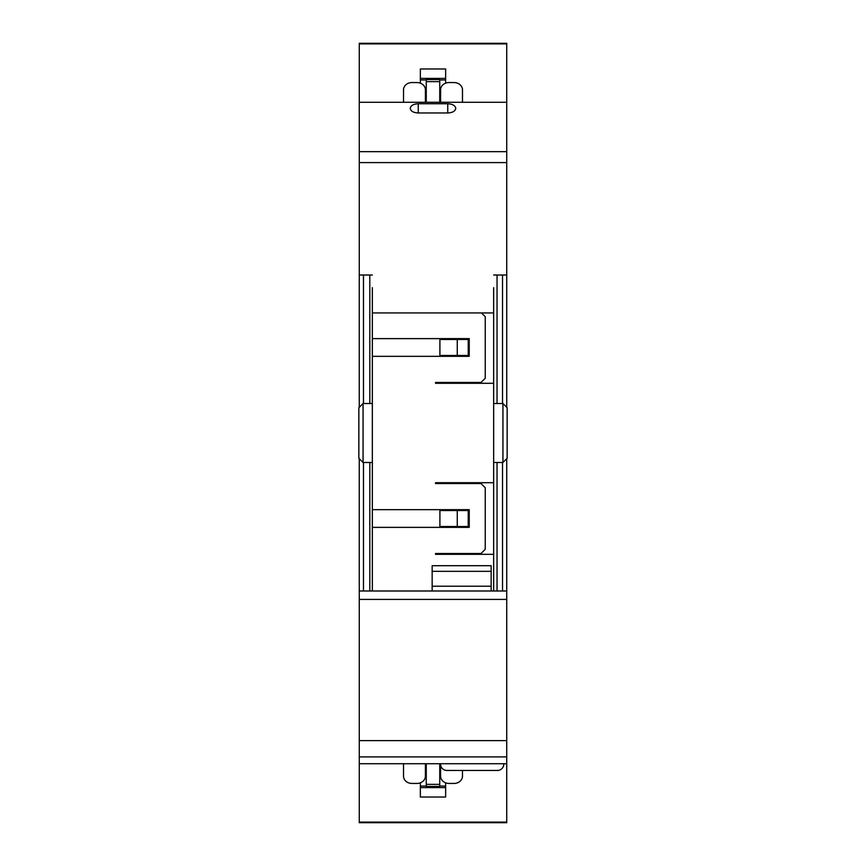 <?xml version="1.0" encoding="UTF-8"?>
<svg xmlns="http://www.w3.org/2000/svg" width="866" height="866" viewBox="0 0 866 866"><rect width="100%" height="100%" fill="white"/><g stroke="black" fill="none" stroke-linecap="round" stroke-linejoin="round"><path stroke-width="1.3" d="M506.729 599.413L506.729 590.991L359.271 590.991L359.271 599.413L506.729 599.413L506.729 822.7L359.271 822.7L359.271 763.715L506.729 763.715M372.337 590.991L372.337 527.372L469.231 527.372L469.231 509.673L372.337 509.673L372.337 356.327L469.231 356.327L469.231 338.628L372.337 338.628L372.337 312.929L493.663 312.929L493.663 287.653M493.663 312.929L493.663 383.292L435.533 383.292L435.533 382.447L481.031 382.447L485.241 378.236L485.241 316.718L481.453 312.929M493.663 482.708L493.663 554.337L435.533 554.337L435.533 553.493L481.031 553.493L485.241 549.282L485.241 487.764L481.031 483.553L435.533 483.553L435.533 482.708L493.663 482.708L493.663 383.292M493.663 590.991L493.663 554.337M372.337 338.628L372.337 356.327M372.337 312.929L372.337 287.653M372.337 509.673L372.337 527.372M497.041 275.009L497.041 403.513M497.041 462.487L497.041 590.991M493.663 275.009L506.729 275.009L506.729 43.3L359.271 43.3L359.271 43.895L506.729 43.895M372.337 275.009L359.271 275.009L359.271 43.895M359.271 763.715L359.271 599.413M359.271 275.009L359.271 407.301M359.271 458.699L359.271 590.991M506.729 275.009L506.729 407.301M506.729 458.699L506.729 590.991M426.256 786.047L420.356 786.047L420.356 782.821L420.356 797.012L445.644 797.012L445.644 782.821L445.644 786.047L439.744 786.047M440.588 774.269L439.744 774.269M426.256 774.269L425.412 774.269M447.744 103.736C452.593 104.017 455.267 105.565 455.754 108.358C455.267 111.162 452.593 112.71 447.744 112.981L418.256 112.981C413.407 112.71 410.733 111.162 410.246 108.358C410.733 105.565 413.407 104.017 418.256 103.736L447.744 103.736L447.744 112.981M359.271 102.285L506.729 102.285M425.412 91.731L426.256 91.731M439.744 91.731L440.588 91.731M426.256 79.953L420.356 79.953L420.356 83.179L420.356 68.988L445.644 68.988L445.644 83.179L445.644 79.953L439.744 79.953M502.518 275.009L502.518 403.513M502.518 462.487L502.518 590.991M369.804 275.009L369.804 403.513M369.804 462.487L369.804 590.991M363.482 275.009L363.482 403.513M363.482 462.487L363.482 590.991M457.27 355.482L457.27 339.472L439.906 339.472L439.906 355.482L468.777 355.482L468.777 339.472L468.225 339.472L468.225 355.482M457.27 526.528L457.27 510.518L439.906 510.518L439.906 526.528L468.777 526.528L468.777 510.518L468.225 510.518L468.225 526.528M420.356 78.405L445.644 78.405M420.356 787.595L445.644 787.595M457.27 510.518L468.225 510.518M457.27 339.472L468.225 339.472M432.156 590.991L432.156 565.704L491.141 565.704L491.141 571.333L432.156 571.333M491.141 590.991L491.141 571.333M439.744 101.538L440.588 101.538L440.588 89.858A8.422 7.296 180 0 1 449.01 82.562L454.065 82.562A8.422 7.296 180 0 1 462.487 89.858L462.487 102.285M403.513 102.285L403.513 89.858A8.422 7.296 180 0 1 411.935 82.562L416.99 82.562A8.422 7.296 180 0 1 425.412 89.858L425.412 101.538L426.256 101.538M426.256 102.285L426.256 79.531L439.744 79.531L439.744 102.285M439.744 764.462L440.588 764.462L440.588 776.142A8.422 7.296 180 0 0 449.01 783.438L454.065 783.438A8.422 7.296 180 0 0 462.487 776.142L462.487 770.459M403.513 763.715L403.513 776.142A8.422 7.296 180 0 0 411.935 783.438L416.99 783.438A8.422 7.296 180 0 0 425.412 776.142L425.412 764.462L426.256 764.462M426.256 784.358L439.744 784.358L439.744 786.469L426.256 786.469L426.256 763.715M439.744 784.358L439.744 763.715M503.774 763.715L503.774 764.137A6.322 6.322 0 0 1 497.463 770.459L446.899 770.459A6.322 6.322 0 0 1 440.588 764.137L440.588 763.715M359.271 677.353L359.271 627.644M506.729 677.353L506.729 627.644M359.271 238.356L359.271 188.647M506.729 238.356L506.729 188.647M358.849 433L358.849 407.724L363.06 403.513L363.06 462.487L358.849 458.276L358.849 433M502.94 403.513L507.151 407.724L507.151 458.276L502.94 462.487L502.94 403.513L493.663 403.513M359.271 162.602L506.729 162.602M359.271 822.105L506.729 822.105M359.271 756.906L506.729 756.906M359.271 740.625L506.729 740.625M359.271 151.658L506.729 151.658M491.141 586.228L432.156 586.228M426.256 81.642L439.744 81.642M418.256 112.981L418.256 103.736M372.337 403.513L363.06 403.513M372.337 462.487L363.06 462.487M502.94 462.487L493.663 462.487"/></g></svg>
